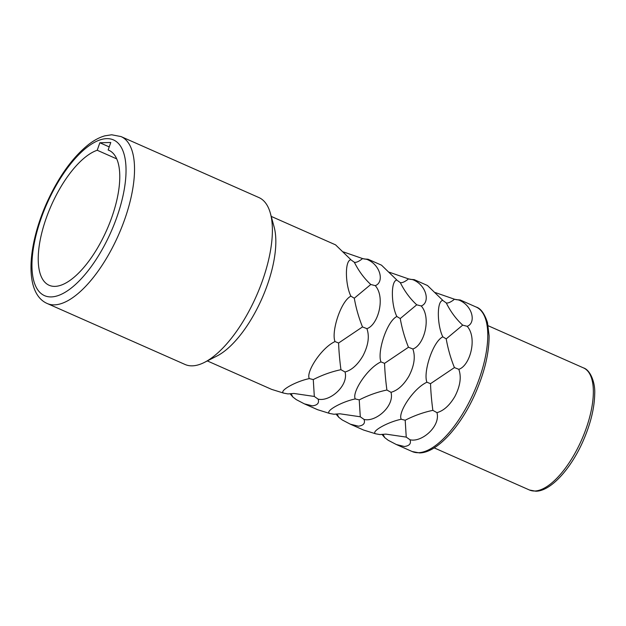 <?xml version="1.0" encoding="UTF-8"?>
<svg xmlns="http://www.w3.org/2000/svg" width="626" height="626" viewBox="0 0 626 626"><rect width="100%" height="100%" fill="white"/><g stroke="black" fill="none" stroke-linecap="round" stroke-linejoin="round"><path stroke-width="0.94" d="M47.193 303.5L185.069 364.481A91.263 37.513 -66.1 0 0 192.276 365.842A91.263 37.513 113.9 0 0 204.499 362.36A91.263 37.513 113.9 0 0 256.292 296.192A91.263 37.513 113.9 0 0 270.401 213.356A91.263 37.513 113.9 0 0 258.898 197.55L121.021 136.57L111.663 134.778L104.777 135.858C99.55 137.36 94.268 140.154 88.915 144.246C72.655 157.165 58.562 176.775 46.637 203.09C27.082 246.988 24.304 293.516 47.193 303.5A91.263 37.513 -66.1 0 0 54.399 304.862A91.263 37.513 -66.1 0 0 121.788 227.152A91.263 37.513 -66.1 0 0 121.021 136.57M270.401 213.356L274.118 226.956A79.017 32.474 113.9 0 1 261.895 298.672A79.017 32.474 113.9 0 1 217.058 355.959L204.499 362.36M409.873 279.306L414.24 279.65L427.48 285.511L442.879 300.425C436.416 300.824 437.277 325.997 442.825 336.835C432.691 341.686 423.012 372.619 426.924 382.22C413.215 388.48 397.518 413.097 401.266 419.256L405.194 420.226L406.243 437.112L409.991 439.749C411.352 443.568 409.482 445.822 404.396 446.51L396.281 444.499L388.214 440.289L384.747 437.637L381.946 434.35M401.266 419.256C387.564 422.041 370.435 431.76 375.639 433.795L363.557 430.031L350.317 424.178L342.25 419.96L338.783 417.307L335.99 414.021M363.917 258.976C368.37 259.203 369.395 259.344 366.993 259.407L368.284 259.328L381.524 265.181L396.915 280.096C390.46 280.495 391.313 305.668 396.861 316.506C386.735 321.357 377.055 352.289 380.968 361.891C367.259 368.151 351.554 392.768 355.302 398.926L359.23 399.897L360.286 416.783L364.035 419.428C365.388 423.239 363.526 425.492 358.44 426.189L350.317 424.178M355.302 398.926C341.608 401.712 324.471 411.431 329.675 413.465L317.601 409.701L304.361 403.848L296.294 399.631L292.827 396.986L290.034 393.691M271.23 216.4L335.559 244.852L350.959 259.774C344.496 260.173 345.356 285.346 350.904 296.176C340.771 301.036 331.091 331.968 335.012 341.569C321.295 347.829 305.598 372.439 309.346 378.597L313.274 379.575L314.322 396.454L318.078 399.098C319.432 402.909 317.57 405.163 312.484 405.859L304.361 403.848M309.346 378.597C295.644 381.39 278.515 391.101 283.719 393.136L271.637 389.38L207.308 360.92M375.639 433.795L379.896 434.577L385.859 434.115L406.243 437.112M382.079 434.334L383.386 435.031L384.747 437.637M455.838 299.635L460.196 299.979L476.081 307.006A79.017 32.474 -66.1 0 1 476.746 385.428A79.017 32.474 -66.1 0 1 418.403 452.708A79.017 32.474 -66.1 0 1 412.158 451.526L396.281 444.499M409.991 439.749C421.556 442.778 440.704 426.361 436.964 412.636C443.646 410.789 449.625 405.398 454.891 396.461C460.251 386.015 461.558 376.969 458.811 369.309C469.946 365.819 477.661 338.134 467.192 326.303C476.245 323.016 472.763 305.668 458.913 300.057L454.523 299.236C450.783 302.155 448.028 303.391 446.268 302.945C450.65 311.717 456.127 319.111 462.7 325.137L446.213 338.877C447.958 348.792 450.697 358.362 454.421 367.579L430.524 383.675C430.798 391.759 431.572 400.648 432.856 410.351C423.497 412.315 414.271 415.601 405.194 420.226M421.235 305.973C430.289 302.687 426.807 285.339 412.957 279.728L408.567 278.906C404.826 281.833 402.072 283.069 400.304 282.616C404.693 291.387 410.171 298.782 416.736 304.807L421.235 305.973C431.705 317.805 423.99 345.497 412.847 348.979C415.594 356.64 414.287 365.694 408.927 376.132C403.66 385.068 397.69 390.46 391 392.314C394.74 406.031 375.6 422.448 364.035 419.428M375.271 285.652C384.333 282.357 380.843 265.009 366.993 259.407L362.61 258.577C358.862 261.504 356.108 262.74 354.347 262.286C358.737 271.058 364.215 278.46 370.78 284.486L375.271 285.652C385.741 297.475 378.026 325.168 366.891 328.65C369.637 336.311 368.331 345.364 362.97 355.811C357.704 364.747 351.726 370.138 345.043 371.985C348.784 385.702 329.644 402.127 318.078 399.098M432.856 410.351L436.964 412.636M426.924 382.22L430.524 383.675M442.825 336.835L446.213 338.877M446.268 302.945L443.396 300.879M435.297 292.561L454.523 299.236M462.7 325.137L467.192 326.303M454.421 367.579L458.811 369.309M336.123 414.005L337.422 414.702L338.783 417.307M360.286 416.783L339.895 413.794L333.94 414.248L329.675 413.465M389.341 272.232L408.567 278.906M396.861 316.506L400.249 318.548C402.002 328.462 404.732 338.032 408.465 347.25L384.56 363.346C384.834 371.429 385.616 380.318 386.899 390.021C377.533 391.986 368.315 395.28 359.23 399.897M400.304 282.616L397.432 280.558M416.736 304.807L400.249 318.548M380.968 361.891L384.56 363.346M386.899 390.021L391 392.314M408.465 347.25L412.847 348.979M290.167 393.684L291.466 394.372L292.827 396.986M314.322 396.454L293.938 393.464L287.976 393.918L283.719 393.136M343.377 251.902L362.61 258.577M350.904 296.176L354.293 298.219C356.037 308.133 358.776 317.703 362.501 326.928L338.603 343.017C338.877 351.1 339.66 359.989 340.935 369.692C331.577 371.656 322.351 374.951 313.274 379.575M354.347 262.286L351.476 260.228M370.78 284.486L354.293 298.219M335.012 341.569L338.603 343.017M340.935 369.692L345.043 371.985M362.501 326.928L366.891 328.65M110.779 142.493L108.149 149.99A73.805 30.338 113.9 0 1 108.854 150.271A73.805 30.338 113.9 0 1 109.472 223.529A73.805 30.338 113.9 0 1 54.971 286.379A73.805 30.338 -66.1 0 1 49.141 285.276A73.805 30.338 -66.1 0 1 46.379 217.731A73.805 30.338 -66.1 0 1 97.226 150.256L99.847 142.759L110.779 142.493M108.149 149.99L109.534 150.6M97.226 150.256L116.686 158.871M99.847 142.759L109.229 146.907M529.463 490.009A66.763 27.442 -66.1 0 0 534.737 491.011A66.763 27.442 -66.1 0 0 584.027 434.162A66.763 27.442 -66.1 0 0 583.471 367.892C590.451 369.982 595.428 382.901 594.7 394.098C594.403 408.379 590.537 424.013 583.111 441.009C570.755 469.117 550.637 491.261 535.809 491.222L529.463 490.009L434.17 447.872M51.285 296.912A85.136 34.993 -66.1 0 0 116.976 216.839A85.136 34.993 -66.1 0 0 106.71 138.643A85.136 34.993 -66.1 0 0 41.019 218.709A85.136 34.993 -66.1 0 0 51.285 296.912M412.158 451.526L419.475 452.919C436.893 452.95 460.728 426.674 475.353 393.402C484.532 372.345 489.125 353.166 489.117 335.865L487.474 322.554C484.461 313.501 480.666 308.321 476.081 307.006M488.186 325.755L583.471 367.892"/></g></svg>
